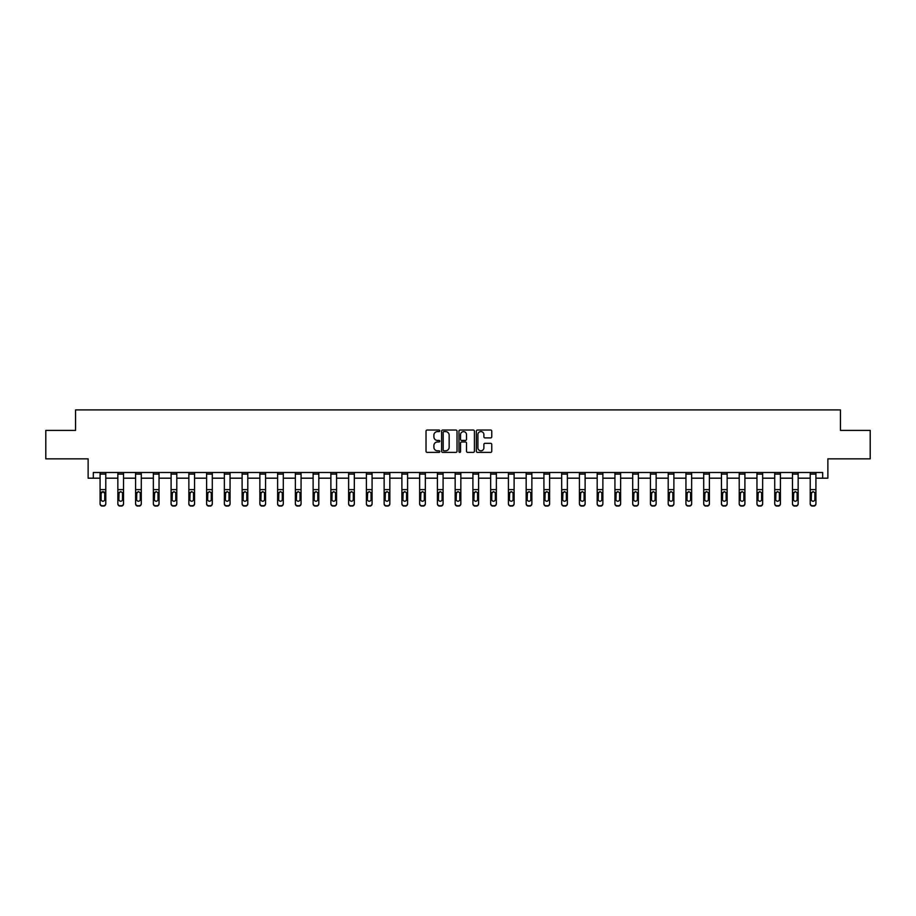 <?xml version="1.0" encoding="UTF-8"?>
<svg xmlns="http://www.w3.org/2000/svg" width="916" height="916" viewBox="0 0 916 916"><rect width="100%" height="100%" fill="white"/><g stroke="black" fill="none" stroke-linecap="round" stroke-linejoin="round"><path stroke-width="1.37" d="M439.795 430.818A0.779 0.779 0 0 0 439.004 430.028L427.142 430.028A1.122 1.122 0 0 0 426.02 431.15L426.02 451.256A1.122 1.122 0 0 0 427.142 452.378L439.004 452.378A0.779 0.779 0 0 0 439.795 451.588A0.779 0.779 0 0 0 439.004 450.809L437.47 450.809A3.572 3.572 0 0 1 433.898 447.237L433.898 445.554A3.572 3.572 0 0 1 437.47 441.981L439.004 441.981A0.779 0.779 0 0 0 439.795 441.203A0.779 0.779 0 0 0 439.004 440.424L437.47 440.424A3.572 3.572 0 0 1 433.898 436.84L433.898 435.169A3.572 3.572 0 0 1 437.47 431.596L439.004 431.596A0.779 0.779 0 0 0 439.795 430.818M93.317 478.186L93.317 472.496L822.683 472.496L822.683 478.186L827.869 478.186L827.869 458.847L870.2 458.847L870.2 430.394L840.441 430.394L840.441 409.91L75.559 409.91L75.559 430.394L45.8 430.394L45.8 458.847L88.131 458.847L88.131 478.186L100.084 478.186M490.644 437.905A1.122 1.122 0 0 0 491.766 436.795L491.766 431.15A1.122 1.122 0 0 0 490.644 430.028L477.465 430.028A1.122 1.122 0 0 0 476.343 431.15L476.343 451.256A1.122 1.122 0 0 0 477.465 452.378L490.644 452.378A1.122 1.122 0 0 0 491.766 451.256L491.766 444.443A1.122 1.122 0 0 0 490.644 443.321L485.011 443.321A1.122 1.122 0 0 0 483.888 444.443L483.888 447.821A2.988 2.988 0 0 1 480.9 450.809A2.988 2.988 0 0 1 477.912 447.821L477.912 434.585A2.988 2.988 0 0 1 480.9 431.596A2.988 2.988 0 0 1 483.888 434.585L483.888 436.795A1.122 1.122 0 0 0 485.011 437.905L490.644 437.905M457.027 431.15A1.122 1.122 0 0 0 455.905 430.028L442.726 430.028A1.122 1.122 0 0 0 441.604 431.15L441.604 451.256A1.122 1.122 0 0 0 442.726 452.378L455.905 452.378A1.122 1.122 0 0 0 457.027 451.256L457.027 431.15M460.095 430.028L473.274 430.028A1.122 1.122 0 0 1 474.396 431.15L474.396 451.256A1.122 1.122 0 0 1 473.274 452.378L467.629 452.378A1.122 1.122 0 0 1 466.519 451.256L466.519 443.104A1.122 1.122 0 0 0 465.397 441.981L461.664 441.981A1.122 1.122 0 0 0 460.542 443.104L460.542 451.588A0.779 0.779 0 0 1 459.763 452.378A0.779 0.779 0 0 1 458.973 451.588L458.973 431.15A1.122 1.122 0 0 1 460.095 430.028M105.775 478.186L117.843 478.186M123.534 478.186L135.591 478.186M141.282 478.186L153.35 478.186M159.041 478.186L171.097 478.186M176.788 478.186L188.856 478.186M194.547 478.186L206.604 478.186M212.294 478.186L224.363 478.186M230.053 478.186L242.11 478.186M247.801 478.186L259.869 478.186M265.56 478.186L277.617 478.186M283.307 478.186L295.376 478.186M301.066 478.186L313.123 478.186M318.814 478.186L330.882 478.186M336.573 478.186L348.63 478.186M354.32 478.186L366.389 478.186M372.079 478.186L384.136 478.186M389.827 478.186L401.895 478.186M407.586 478.186L419.642 478.186M425.333 478.186L437.401 478.186M443.092 478.186L455.16 478.186M460.84 478.186L472.908 478.186M478.599 478.186L490.667 478.186M496.358 478.186L508.414 478.186M514.105 478.186L526.173 478.186M531.864 478.186L543.921 478.186M549.611 478.186L561.68 478.186M567.37 478.186L579.427 478.186M585.118 478.186L597.186 478.186M602.877 478.186L614.934 478.186M620.624 478.186L632.693 478.186M638.383 478.186L650.44 478.186M656.131 478.186L668.199 478.186M673.89 478.186L685.947 478.186M691.637 478.186L703.706 478.186M709.396 478.186L721.453 478.186M727.144 478.186L739.212 478.186M744.903 478.186L756.96 478.186M762.65 478.186L774.718 478.186M780.409 478.186L792.466 478.186M798.157 478.186L810.225 478.186M815.916 478.186L822.683 478.186M443.951 431.596A0.779 0.779 0 0 0 443.172 432.375L443.172 450.031A0.779 0.779 0 0 0 443.951 450.809L445.577 450.809A3.572 3.572 0 0 0 449.149 447.237L449.149 435.169A3.572 3.572 0 0 0 445.577 431.596L443.951 431.596M466.519 434.642A2.988 2.988 0 0 0 463.53 431.654A2.988 2.988 0 0 0 460.542 434.642L460.542 439.302A1.122 1.122 0 0 0 461.664 440.424L465.397 440.424A1.122 1.122 0 0 0 466.519 439.302L466.519 434.642M100.084 492.934L100.084 503.479A2.279 2.256 0 0 0 102.363 505.735L103.497 505.735A2.279 2.256 0 0 0 105.775 503.479L105.775 503.834A2.279 2.256 180 0 1 103.497 506.09L103.497 505.735M104.756 499.77L104.756 499.415A1.821 1.809 180 0 1 102.936 501.224A1.821 1.809 180 0 0 104.756 499.415L104.756 493.277M101.103 499.415L101.103 493.415L101.103 499.415A1.821 1.809 180 0 0 102.936 501.224M101.31 492.579L101.103 493.415L102.936 491.594L100.084 492.579L100.084 503.479M105.775 472.496L105.775 492.579L102.936 491.594L104.756 493.415M105.775 492.579L105.775 503.834M100.084 472.496L100.084 492.579M102.363 505.735L103.497 506.09M102.363 506.09A2.279 2.256 180 0 1 100.084 503.834M117.843 492.934L117.843 503.479A2.279 2.256 0 0 0 120.111 505.735L121.256 505.735A2.279 2.256 0 0 0 123.534 503.479L123.534 503.834A2.279 2.256 180 0 1 121.256 506.09L121.256 505.735M122.504 499.415L122.504 493.415L122.504 499.415A1.821 1.809 180 0 1 120.683 501.224A1.821 1.809 180 0 0 122.504 499.415M118.862 499.77L118.862 499.415A1.821 1.809 180 0 0 120.683 501.224M118.862 499.415L119.069 492.579L120.683 491.594L122.297 492.579L120.683 491.594L118.862 493.277M135.591 492.934L135.591 503.479A2.279 2.256 0 0 0 137.869 505.735L139.003 505.735A2.279 2.256 0 0 0 141.282 503.479L141.282 503.834A2.279 2.256 180 0 1 139.003 506.09L139.003 505.735M140.262 499.415L140.262 493.415L140.262 499.415A1.821 1.809 180 0 1 138.442 501.224A1.821 1.809 180 0 0 140.262 499.415M136.621 499.77L136.621 499.415A1.821 1.809 180 0 0 138.442 501.224M136.621 499.415L136.816 492.579L138.442 491.594L140.056 492.579L138.442 491.594L136.621 493.277M123.534 472.496L123.534 503.834M117.843 472.496L117.843 503.479M120.111 505.735L121.256 506.09M120.111 506.09A2.279 2.256 180 0 1 117.843 503.834M123.534 492.579L122.297 492.579L122.504 493.415M141.282 472.496L141.282 503.834M135.591 472.496L135.591 503.479M137.869 505.735L139.003 506.09M137.869 506.09A2.279 2.256 180 0 1 135.591 503.834M141.282 492.579L140.056 492.579L140.262 493.415M153.35 492.934L153.35 503.479A2.279 2.256 0 0 0 155.617 505.735L156.762 505.735A2.279 2.256 0 0 0 159.041 503.479L159.041 503.834A2.279 2.256 180 0 1 156.762 506.09L156.762 505.735M158.01 499.415L158.01 493.415L158.01 499.415A1.821 1.809 180 0 1 156.189 501.224A1.821 1.809 180 0 0 158.01 499.415M154.369 499.77L154.369 499.415A1.821 1.809 180 0 0 156.189 501.224M154.369 499.415L154.575 492.579L156.189 491.594L157.815 492.579L156.189 491.594L154.369 493.277M159.041 472.496L159.041 503.834M153.35 472.496L153.35 503.479M155.617 505.735L156.762 506.09M155.617 506.09A2.279 2.256 180 0 1 153.35 503.834M159.041 492.579L157.815 492.579L158.01 493.415M171.097 492.934L171.097 503.479A2.279 2.256 0 0 0 173.376 505.735L174.509 505.735A2.279 2.256 0 0 0 176.788 503.479L176.788 503.834A2.279 2.256 180 0 1 174.509 506.09L174.509 505.735M175.769 499.415L175.769 493.415L175.769 499.415A1.821 1.809 180 0 1 173.948 501.224A1.821 1.809 180 0 0 175.769 499.415M172.128 499.77L172.128 499.415A1.821 1.809 180 0 0 173.948 501.224M172.128 499.415L172.322 492.579L173.948 491.594L175.563 492.579L173.948 491.594L172.128 493.277M176.788 472.496L176.788 503.834M171.097 472.496L171.097 503.479M173.376 505.735L174.509 506.09M173.376 506.09A2.279 2.256 180 0 1 171.097 503.834M176.788 492.579L175.563 492.579L175.769 493.415M188.856 492.934L188.856 503.479A2.279 2.256 0 0 0 191.123 505.735L192.268 505.735A2.279 2.256 0 0 0 194.547 503.479L194.547 503.834A2.279 2.256 180 0 1 192.268 506.09L192.268 505.735M193.516 499.415L193.516 493.415L193.516 499.415A1.821 1.809 180 0 1 191.696 501.224A1.821 1.809 180 0 0 193.516 499.415M189.875 499.77L189.875 499.415A1.821 1.809 180 0 0 191.696 501.224M189.875 499.415L190.081 492.579L191.696 491.594L193.322 492.579L191.696 491.594L189.875 493.277M194.547 472.496L194.547 503.834M188.856 472.496L188.856 503.479M191.123 505.735L192.268 506.09M191.123 506.09A2.279 2.256 180 0 1 188.856 503.834M194.547 492.579L193.322 492.579L193.516 493.415M206.604 492.934L206.604 503.479A2.279 2.256 0 0 0 208.882 505.735L210.016 505.735A2.279 2.256 0 0 0 212.294 503.479L212.294 503.834A2.279 2.256 180 0 1 210.016 506.09L210.016 505.735M211.275 499.415L211.275 493.415L211.275 499.415A1.821 1.809 180 0 1 209.455 501.224A1.821 1.809 180 0 0 211.275 499.415M207.634 499.77L207.634 499.415A1.821 1.809 180 0 0 209.455 501.224M207.634 499.415L207.829 492.579L209.455 491.594L211.069 492.579L209.455 491.594L207.634 493.277M212.294 472.496L212.294 503.834M206.604 472.496L206.604 503.479M208.882 505.735L210.016 506.09M208.882 506.09A2.279 2.256 180 0 1 206.604 503.834M212.294 492.579L211.069 492.579L211.275 493.415M224.363 492.934L224.363 503.479A2.279 2.256 0 0 0 226.63 505.735L227.775 505.735A2.279 2.256 0 0 0 230.053 503.479L230.053 503.834A2.279 2.256 180 0 1 227.775 506.09L227.775 505.735M229.023 499.415L229.023 493.415L229.023 499.415A1.821 1.809 180 0 1 227.202 501.224A1.821 1.809 180 0 0 229.023 499.415M225.382 499.77L225.382 499.415A1.821 1.809 180 0 0 227.202 501.224M225.382 499.415L225.588 492.579L227.202 491.594L228.828 492.579L227.202 491.594L225.382 493.277M230.053 472.496L230.053 503.834M224.363 472.496L224.363 503.479M226.63 505.735L227.775 506.09M226.63 506.09A2.279 2.256 180 0 1 224.363 503.834M230.053 492.579L228.828 492.579L229.023 493.415M242.11 492.934L242.11 503.479A2.279 2.256 0 0 0 244.389 505.735L245.522 505.735A2.279 2.256 0 0 0 247.801 503.479L247.801 503.834A2.279 2.256 180 0 1 245.522 506.09L245.522 505.735M246.782 499.415L246.782 493.415L246.782 499.415A1.821 1.809 180 0 1 244.961 501.224A1.821 1.809 180 0 0 246.782 499.415M243.141 499.77L243.141 499.415A1.821 1.809 180 0 0 244.961 501.224M243.141 499.415L243.335 492.579L244.961 491.594L246.576 492.579L244.961 491.594L243.141 493.277M247.801 472.496L247.801 503.834M242.11 472.496L242.11 503.479M244.389 505.735L245.522 506.09M244.389 506.09A2.279 2.256 180 0 1 242.11 503.834M247.801 492.579L246.576 492.579L246.782 493.415M259.869 492.934L259.869 503.479A2.279 2.256 0 0 0 262.148 505.735L263.281 505.735A2.279 2.256 0 0 0 265.56 503.479L265.56 503.834A2.279 2.256 180 0 1 263.281 506.09L263.281 505.735M264.529 499.415L264.529 493.415L264.529 499.415A1.821 1.809 180 0 1 262.709 501.224A1.821 1.809 180 0 0 264.529 499.415M260.888 499.77L260.888 499.415A1.821 1.809 180 0 0 262.709 501.224M260.888 499.415L261.094 492.579L262.709 491.594L264.335 492.579L262.709 491.594L260.888 493.277M277.617 492.934L277.617 503.479A2.279 2.256 0 0 0 279.895 505.735L281.029 505.735A2.279 2.256 0 0 0 283.307 503.479L283.307 503.834A2.279 2.256 180 0 1 281.029 506.09L281.029 505.735M282.288 499.415L282.288 493.415L282.288 499.415A1.821 1.809 180 0 1 280.468 501.224A1.821 1.809 180 0 0 282.288 499.415M278.647 499.77L278.647 499.415A1.821 1.809 180 0 0 280.468 501.224M278.647 499.415L278.842 492.579L280.468 491.594L282.082 492.579L280.468 491.594L278.647 493.277M295.376 492.934L295.376 503.479A2.279 2.256 0 0 0 297.654 505.735L298.788 505.735A2.279 2.256 0 0 0 301.066 503.479L301.066 503.834A2.279 2.256 180 0 1 298.788 506.09L298.788 505.735M300.036 499.415L300.036 493.415L300.036 499.415A1.821 1.809 180 0 1 298.215 501.224A1.821 1.809 180 0 0 300.036 499.415M296.395 499.77L296.395 499.415A1.821 1.809 180 0 0 298.215 501.224M296.395 499.415L296.601 492.579L298.215 491.594L299.841 492.579L298.215 491.594L296.395 493.277M313.123 492.934L313.123 503.479A2.279 2.256 0 0 0 315.402 505.735L316.535 505.735A2.279 2.256 0 0 0 318.814 503.479L318.814 503.834A2.279 2.256 180 0 1 316.535 506.09L316.535 505.735M317.795 499.415L317.795 493.415L317.795 499.415A1.821 1.809 180 0 1 315.974 501.224A1.821 1.809 180 0 0 317.795 499.415M314.154 499.77L314.154 499.415A1.821 1.809 180 0 0 315.974 501.224M314.154 499.415L314.348 492.579L315.974 491.594L317.589 492.579L315.974 491.594L314.154 493.277M330.882 492.934L330.882 503.479A2.279 2.256 0 0 0 333.161 505.735L334.294 505.735A2.279 2.256 0 0 0 336.573 503.479L336.573 503.834A2.279 2.256 180 0 1 334.294 506.09L334.294 505.735M335.542 499.415L335.542 493.415L335.542 499.415A1.821 1.809 180 0 1 333.722 501.224A1.821 1.809 180 0 0 335.542 499.415M331.901 499.77L331.901 499.415A1.821 1.809 180 0 0 333.722 501.224M331.901 499.415L332.107 492.579L333.722 491.594L335.348 492.579L333.722 491.594L331.901 493.277M348.63 492.934L348.63 503.479A2.279 2.256 0 0 0 350.908 505.735L352.053 505.735A2.279 2.256 0 0 0 354.32 503.479L354.32 503.834A2.279 2.256 180 0 1 352.053 506.09L352.053 505.735M353.301 499.415L353.301 493.415L353.301 499.415A1.821 1.809 180 0 1 351.481 501.224A1.821 1.809 180 0 0 353.301 499.415M349.66 499.77L349.66 499.415A1.821 1.809 180 0 0 351.481 501.224M349.66 499.415L349.855 492.579L351.481 491.594L353.095 492.579L351.481 491.594L349.66 493.277M366.389 492.934L366.389 503.479A2.279 2.256 0 0 0 368.667 505.735L369.801 505.735A2.279 2.256 0 0 0 372.079 503.479L372.079 503.834A2.279 2.256 180 0 1 369.801 506.09L369.801 505.735M371.049 499.415L371.049 493.415L371.049 499.415A1.821 1.809 180 0 1 369.228 501.224A1.821 1.809 180 0 0 371.049 499.415M367.408 499.77L367.408 499.415A1.821 1.809 180 0 0 369.228 501.224M367.408 499.415L367.614 492.579L369.228 491.594L370.854 492.579L369.228 491.594L367.408 493.277M384.136 492.934L384.136 503.479A2.279 2.256 0 0 0 386.415 505.735L387.56 505.735A2.279 2.256 0 0 0 389.827 503.479L389.827 503.834A2.279 2.256 180 0 1 387.56 506.09L387.56 505.735M388.808 499.415L388.808 493.415L388.808 499.415A1.821 1.809 180 0 1 386.987 501.224A1.821 1.809 180 0 0 388.808 499.415M385.167 499.77L385.167 499.415A1.821 1.809 180 0 0 386.987 501.224M385.167 499.415L385.361 492.579L386.987 491.594L388.602 492.579L386.987 491.594L385.167 493.277M401.895 492.934L401.895 503.479A2.279 2.256 0 0 0 404.174 505.735L405.307 505.735A2.279 2.256 0 0 0 407.586 503.479L407.586 503.834A2.279 2.256 180 0 1 405.307 506.09L405.307 505.735M406.555 499.415L406.555 493.415L406.555 499.415A1.821 1.809 180 0 1 404.735 501.224A1.821 1.809 180 0 0 406.555 499.415M402.914 499.77L402.914 499.415A1.821 1.809 180 0 0 404.735 501.224M402.914 499.415L403.12 492.579L404.735 491.594L406.361 492.579L404.735 491.594L402.914 493.277M419.642 492.934L419.642 503.479A2.279 2.256 0 0 0 421.921 505.735L423.066 505.735A2.279 2.256 0 0 0 425.333 503.479L425.333 503.834A2.279 2.256 180 0 1 423.066 506.09L423.066 505.735M424.314 499.415L424.314 493.415L424.314 499.415A1.821 1.809 180 0 1 422.494 501.224A1.821 1.809 180 0 0 424.314 499.415M420.673 499.77L420.673 499.415A1.821 1.809 180 0 0 422.494 501.224M420.673 499.415L420.879 492.579L422.494 491.594L424.108 492.579L422.494 491.594L420.673 493.277M265.56 472.496L265.56 503.834M259.869 472.496L259.869 503.479M262.148 505.735L263.281 506.09M262.148 506.09A2.279 2.256 180 0 1 259.869 503.834M265.56 492.579L264.335 492.579L264.529 493.415M283.307 472.496L283.307 503.834M277.617 472.496L277.617 503.479M279.895 505.735L281.029 506.09M279.895 506.09A2.279 2.256 180 0 1 277.617 503.834M283.307 492.579L282.082 492.579L282.288 493.415M301.066 472.496L301.066 503.834M295.376 472.496L295.376 503.479M297.654 505.735L298.788 506.09M297.654 506.09A2.279 2.256 180 0 1 295.376 503.834M301.066 492.579L299.841 492.579L300.036 493.415M318.814 472.496L318.814 503.834M313.123 472.496L313.123 503.479M315.402 505.735L316.535 506.09M315.402 506.09A2.279 2.256 180 0 1 313.123 503.834M318.814 492.579L317.589 492.579L317.795 493.415M336.573 472.496L336.573 503.834M330.882 472.496L330.882 503.479M333.161 505.735L334.294 506.09M333.161 506.09A2.279 2.256 180 0 1 330.882 503.834M336.573 492.579L335.348 492.579L335.542 493.415M354.32 472.496L354.32 503.834M348.63 472.496L348.63 503.479M350.908 505.735L352.053 506.09M350.908 506.09A2.279 2.256 180 0 1 348.63 503.834M354.32 492.579L353.095 492.579L353.301 493.415M372.079 472.496L372.079 503.834M366.389 472.496L366.389 503.479M368.667 505.735L369.801 506.09M368.667 506.09A2.279 2.256 180 0 1 366.389 503.834M372.079 492.579L370.854 492.579L371.049 493.415M389.827 472.496L389.827 503.834M384.136 472.496L384.136 503.479M386.415 505.735L387.56 506.09M386.415 506.09A2.279 2.256 180 0 1 384.136 503.834M389.827 492.579L388.602 492.579L388.808 493.415M407.586 472.496L407.586 503.834M401.895 472.496L401.895 503.479M404.174 505.735L405.307 506.09M404.174 506.09A2.279 2.256 180 0 1 401.895 503.834M407.586 492.579L406.361 492.579L406.555 493.415M425.333 472.496L425.333 503.834M419.642 472.496L419.642 503.479M421.921 505.735L423.066 506.09M421.921 506.09A2.279 2.256 180 0 1 419.642 503.834M425.333 492.579L424.108 492.579L424.314 493.415M437.401 492.934L437.401 503.479A2.279 2.256 0 0 0 439.68 505.735L440.814 505.735A2.279 2.256 0 0 0 443.092 503.479L443.092 503.834A2.279 2.256 180 0 1 440.814 506.09L440.814 505.735M442.073 499.415L442.073 493.415L442.073 499.415A1.821 1.809 180 0 1 440.241 501.224A1.821 1.809 180 0 0 442.073 499.415M438.421 499.77L438.421 499.415A1.821 1.809 180 0 0 440.241 501.224M438.421 499.415L438.627 492.579L440.241 491.594L441.867 492.579L440.241 491.594L438.421 493.277M443.092 472.496L443.092 503.834M437.401 472.496L437.401 503.479M439.68 505.735L440.814 506.09M439.68 506.09A2.279 2.256 180 0 1 437.401 503.834M443.092 492.579L441.867 492.579L442.073 493.415M455.16 492.934L455.16 503.479A2.279 2.256 0 0 0 457.428 505.735L458.572 505.735A2.279 2.256 0 0 0 460.84 503.479L460.84 503.834A2.279 2.256 180 0 1 458.572 506.09L458.572 505.735M459.821 499.415L459.821 493.415L459.821 499.415A1.821 1.809 180 0 1 458 501.224A1.821 1.809 180 0 0 459.821 499.415M456.179 499.77L456.179 499.415A1.821 1.809 180 0 0 458 501.224M456.179 499.415L456.386 492.579L458 491.594L459.614 492.579L458 491.594L456.179 493.277M460.84 472.496L460.84 503.834M455.16 472.496L455.16 503.479M457.428 505.735L458.572 506.09M457.428 506.09A2.279 2.256 180 0 1 455.16 503.834M460.84 492.579L459.614 492.579L459.821 493.415M472.908 492.934L472.908 503.479A2.279 2.256 0 0 0 475.186 505.735L476.32 505.735A2.279 2.256 0 0 0 478.599 503.479L478.599 503.834A2.279 2.256 180 0 1 476.32 506.09L476.32 505.735M477.58 499.415L477.58 493.415L477.58 499.415A1.821 1.809 180 0 1 475.759 501.224A1.821 1.809 180 0 0 477.58 499.415M473.927 499.77L473.927 499.415A1.821 1.809 180 0 0 475.759 501.224M473.927 499.415L474.133 492.579L475.759 491.594L477.373 492.579L475.759 491.594L473.927 493.277M478.599 472.496L478.599 503.834M472.908 472.496L472.908 503.479M475.186 505.735L476.32 506.09M475.186 506.09A2.279 2.256 180 0 1 472.908 503.834M478.599 492.579L477.373 492.579L477.58 493.415M490.667 492.934L490.667 503.479A2.279 2.256 0 0 0 492.934 505.735L494.079 505.735A2.279 2.256 0 0 0 496.358 503.479L496.358 503.834A2.279 2.256 180 0 1 494.079 506.09L494.079 505.735M495.327 499.415L495.327 493.415L495.327 499.415A1.821 1.809 180 0 1 493.506 501.224A1.821 1.809 180 0 0 495.327 499.415M491.686 499.77L491.686 499.415A1.821 1.809 180 0 0 493.506 501.224M491.686 499.415L491.892 492.579L493.506 491.594L495.121 492.579L493.506 491.594L491.686 493.277M496.358 472.496L496.358 503.834M490.667 472.496L490.667 503.479M492.934 505.735L494.079 506.09M492.934 506.09A2.279 2.256 180 0 1 490.667 503.834M496.358 492.579L495.121 492.579L495.327 493.415M508.414 492.934L508.414 503.479A2.279 2.256 0 0 0 510.693 505.735L511.826 505.735A2.279 2.256 0 0 0 514.105 503.479L514.105 503.834A2.279 2.256 180 0 1 511.826 506.09L511.826 505.735M513.086 499.415L513.086 493.415L513.086 499.415A1.821 1.809 180 0 1 511.265 501.224A1.821 1.809 180 0 0 513.086 499.415M509.445 499.77L509.445 499.415A1.821 1.809 180 0 0 511.265 501.224M509.445 499.415L509.64 492.579L511.265 491.594L512.88 492.579L511.265 491.594L509.445 493.277M514.105 472.496L514.105 503.834M508.414 472.496L508.414 503.479M510.693 505.735L511.826 506.09M510.693 506.09A2.279 2.256 180 0 1 508.414 503.834M514.105 492.579L512.88 492.579L513.086 493.415M526.173 492.934L526.173 503.479A2.279 2.256 0 0 0 528.44 505.735L529.585 505.735A2.279 2.256 0 0 0 531.864 503.479L531.864 503.834A2.279 2.256 180 0 1 529.585 506.09L529.585 505.735M530.833 499.415L530.833 493.415L530.833 499.415A1.821 1.809 180 0 1 529.013 501.224A1.821 1.809 180 0 0 530.833 499.415M527.192 499.77L527.192 499.415A1.821 1.809 180 0 0 529.013 501.224M527.192 499.415L527.398 492.579L529.013 491.594L530.639 492.579L529.013 491.594L527.192 493.277M531.864 472.496L531.864 503.834M526.173 472.496L526.173 503.479M528.44 505.735L529.585 506.09M528.44 506.09A2.279 2.256 180 0 1 526.173 503.834M531.864 492.579L530.639 492.579L530.833 493.415M543.921 492.934L543.921 503.479A2.279 2.256 0 0 0 546.199 505.735L547.333 505.735A2.279 2.256 0 0 0 549.611 503.479L549.611 503.834A2.279 2.256 180 0 1 547.333 506.09L547.333 505.735M548.592 499.415L548.592 493.415L548.592 499.415A1.821 1.809 180 0 1 546.772 501.224A1.821 1.809 180 0 0 548.592 499.415M544.951 499.77L544.951 499.415A1.821 1.809 180 0 0 546.772 501.224M544.951 499.415L545.146 492.579L546.772 491.594L548.386 492.579L546.772 491.594L544.951 493.277M549.611 472.496L549.611 503.834M543.921 472.496L543.921 503.479M546.199 505.735L547.333 506.09M546.199 506.09A2.279 2.256 180 0 1 543.921 503.834M549.611 492.579L548.386 492.579L548.592 493.415M561.68 492.934L561.68 503.479A2.279 2.256 0 0 0 563.947 505.735L565.092 505.735A2.279 2.256 0 0 0 567.37 503.479L567.37 503.834A2.279 2.256 180 0 1 565.092 506.09L565.092 505.735M566.34 499.415L566.34 493.415L566.34 499.415A1.821 1.809 180 0 1 564.519 501.224A1.821 1.809 180 0 0 566.34 499.415M562.699 499.77L562.699 499.415A1.821 1.809 180 0 0 564.519 501.224M562.699 499.415L562.905 492.579L564.519 491.594L566.145 492.579L564.519 491.594L562.699 493.277M579.427 492.934L579.427 503.479A2.279 2.256 0 0 0 581.706 505.735L582.839 505.735A2.279 2.256 0 0 0 585.118 503.479L585.118 503.834A2.279 2.256 180 0 1 582.839 506.09L582.839 505.735M584.099 499.415L584.099 493.415L584.099 499.415A1.821 1.809 180 0 1 582.278 501.224A1.821 1.809 180 0 0 584.099 499.415M580.458 499.77L580.458 499.415A1.821 1.809 180 0 0 582.278 501.224M580.458 499.415L580.652 492.579L582.278 491.594L583.893 492.579L582.278 491.594L580.458 493.277M597.186 492.934L597.186 503.479A2.279 2.256 0 0 0 599.465 505.735L600.598 505.735A2.279 2.256 0 0 0 602.877 503.479L602.877 503.834A2.279 2.256 180 0 1 600.598 506.09L600.598 505.735M601.846 499.415L601.846 493.415L601.846 499.415A1.821 1.809 180 0 1 600.026 501.224A1.821 1.809 180 0 0 601.846 499.415M598.205 499.77L598.205 499.415A1.821 1.809 180 0 0 600.026 501.224M598.205 499.415L598.411 492.579L600.026 491.594L601.652 492.579L600.026 491.594L598.205 493.277M614.934 492.934L614.934 503.479A2.279 2.256 0 0 0 617.212 505.735L618.346 505.735A2.279 2.256 0 0 0 620.624 503.479L620.624 503.834A2.279 2.256 180 0 1 618.346 506.09L618.346 505.735M619.605 499.415L619.605 493.415L619.605 499.415A1.821 1.809 180 0 1 617.785 501.224A1.821 1.809 180 0 0 619.605 499.415M615.964 499.77L615.964 499.415A1.821 1.809 180 0 0 617.785 501.224M615.964 499.415L616.159 492.579L617.785 491.594L619.399 492.579L617.785 491.594L615.964 493.277M632.693 492.934L632.693 503.479A2.279 2.256 0 0 0 634.971 505.735L636.105 505.735A2.279 2.256 0 0 0 638.383 503.479L638.383 503.834A2.279 2.256 180 0 1 636.105 506.09L636.105 505.735M637.353 499.415L637.353 493.415L637.353 499.415A1.821 1.809 180 0 1 635.532 501.224A1.821 1.809 180 0 0 637.353 499.415M633.712 499.77L633.712 499.415A1.821 1.809 180 0 0 635.532 501.224M633.712 499.415L633.918 492.579L635.532 491.594L637.158 492.579L635.532 491.594L633.712 493.277M650.44 492.934L650.44 503.479A2.279 2.256 0 0 0 652.719 505.735L653.852 505.735A2.279 2.256 0 0 0 656.131 503.479L656.131 503.834A2.279 2.256 180 0 1 653.852 506.09L653.852 505.735M655.112 499.415L655.112 493.415L655.112 499.415A1.821 1.809 180 0 1 653.291 501.224A1.821 1.809 180 0 0 655.112 499.415M651.471 499.77L651.471 499.415A1.821 1.809 180 0 0 653.291 501.224M651.471 499.415L651.665 492.579L653.291 491.594L654.906 492.579L653.291 491.594L651.471 493.277M668.199 492.934L668.199 503.479A2.279 2.256 0 0 0 670.478 505.735L671.611 505.735A2.279 2.256 0 0 0 673.89 503.479L673.89 503.834A2.279 2.256 180 0 1 671.611 506.09L671.611 505.735M672.859 499.415L672.859 493.415L672.859 499.415A1.821 1.809 180 0 1 671.039 501.224A1.821 1.809 180 0 0 672.859 499.415M669.218 499.77L669.218 499.415A1.821 1.809 180 0 0 671.039 501.224M669.218 499.415L669.424 492.579L671.039 491.594L672.665 492.579L671.039 491.594L669.218 493.277M685.947 492.934L685.947 503.479A2.279 2.256 0 0 0 688.225 505.735L689.37 505.735A2.279 2.256 0 0 0 691.637 503.479L691.637 503.834A2.279 2.256 180 0 1 689.37 506.09L689.37 505.735M690.618 499.415L690.618 493.415L690.618 499.415A1.821 1.809 180 0 1 688.798 501.224A1.821 1.809 180 0 0 690.618 499.415M686.977 499.77L686.977 499.415A1.821 1.809 180 0 0 688.798 501.224M686.977 499.415L687.172 492.579L688.798 491.594L690.412 492.579L688.798 491.594L686.977 493.277M703.706 492.934L703.706 503.479A2.279 2.256 0 0 0 705.984 505.735L707.118 505.735A2.279 2.256 0 0 0 709.396 503.479L709.396 503.834A2.279 2.256 180 0 1 707.118 506.09L707.118 505.735M708.366 499.415L708.366 493.415L708.366 499.415A1.821 1.809 180 0 1 706.545 501.224A1.821 1.809 180 0 0 708.366 499.415M704.725 499.77L704.725 499.415A1.821 1.809 180 0 0 706.545 501.224M704.725 499.415L704.931 492.579L706.545 491.594L708.171 492.579L706.545 491.594L704.725 493.277M721.453 492.934L721.453 503.479A2.279 2.256 0 0 0 723.732 505.735L724.877 505.735A2.279 2.256 0 0 0 727.144 503.479L727.144 503.834A2.279 2.256 180 0 1 724.877 506.09L724.877 505.735M726.125 499.415L726.125 493.415L726.125 499.415A1.821 1.809 180 0 1 724.304 501.224A1.821 1.809 180 0 0 726.125 499.415M722.484 499.77L722.484 499.415A1.821 1.809 180 0 0 724.304 501.224M722.484 499.415L722.678 492.579L724.304 491.594L725.919 492.579L724.304 491.594L722.484 493.277M567.37 472.496L567.37 503.834M561.68 472.496L561.68 503.479M563.947 505.735L565.092 506.09M563.947 506.09A2.279 2.256 180 0 1 561.68 503.834M567.37 492.579L566.145 492.579L566.34 493.415M585.118 472.496L585.118 503.834M579.427 472.496L579.427 503.479M581.706 505.735L582.839 506.09M581.706 506.09A2.279 2.256 180 0 1 579.427 503.834M585.118 492.579L583.893 492.579L584.099 493.415M602.877 472.496L602.877 503.834M597.186 472.496L597.186 503.479M599.465 505.735L600.598 506.09M599.465 506.09A2.279 2.256 180 0 1 597.186 503.834M602.877 492.579L601.652 492.579L601.846 493.415M620.624 472.496L620.624 503.834M614.934 472.496L614.934 503.479M617.212 505.735L618.346 506.09M617.212 506.09A2.279 2.256 180 0 1 614.934 503.834M620.624 492.579L619.399 492.579L619.605 493.415M638.383 472.496L638.383 503.834M632.693 472.496L632.693 503.479M634.971 505.735L636.105 506.09M634.971 506.09A2.279 2.256 180 0 1 632.693 503.834M638.383 492.579L637.158 492.579L637.353 493.415M656.131 472.496L656.131 503.834M650.44 472.496L650.44 503.479M652.719 505.735L653.852 506.09M652.719 506.09A2.279 2.256 180 0 1 650.44 503.834M656.131 492.579L654.906 492.579L655.112 493.415M673.89 472.496L673.89 503.834M668.199 472.496L668.199 503.479M670.478 505.735L671.611 506.09M670.478 506.09A2.279 2.256 180 0 1 668.199 503.834M673.89 492.579L672.665 492.579L672.859 493.415M691.637 472.496L691.637 503.834M685.947 472.496L685.947 503.479M688.225 505.735L689.37 506.09M688.225 506.09A2.279 2.256 180 0 1 685.947 503.834M691.637 492.579L690.412 492.579L690.618 493.415M709.396 472.496L709.396 503.834M703.706 472.496L703.706 503.479M705.984 505.735L707.118 506.09M705.984 506.09A2.279 2.256 180 0 1 703.706 503.834M709.396 492.579L708.171 492.579L708.366 493.415M727.144 472.496L727.144 503.479M721.453 472.496L721.453 503.479M723.732 505.735L724.877 506.09M723.732 506.09A2.279 2.256 180 0 1 721.453 503.834M727.144 492.579L725.919 492.579L726.125 493.415M739.212 492.934L739.212 503.479A2.279 2.256 0 0 0 741.491 505.735L742.624 505.735A2.279 2.256 0 0 0 744.903 503.479L744.903 503.834A2.279 2.256 180 0 1 742.624 506.09L742.624 505.735M743.872 499.415L743.872 493.415L743.872 499.415A1.821 1.809 180 0 1 742.052 501.224A1.821 1.809 180 0 0 743.872 499.415M740.231 499.77L740.231 499.415A1.821 1.809 180 0 0 742.052 501.224M740.231 499.415L740.437 492.579L742.052 491.594L743.678 492.579L742.052 491.594L740.231 493.277M744.903 472.496L744.903 503.834M739.212 472.496L739.212 503.479M741.491 505.735L742.624 506.09M741.491 506.09A2.279 2.256 180 0 1 739.212 503.834M744.903 492.579L743.678 492.579L743.872 493.415M756.96 492.934L756.96 503.479A2.279 2.256 0 0 0 759.238 505.735L760.383 505.735A2.279 2.256 0 0 0 762.65 503.479L762.65 503.834A2.279 2.256 180 0 1 760.383 506.09L760.383 505.735M761.631 499.415L761.631 493.415L761.631 499.415A1.821 1.809 180 0 1 759.811 501.224A1.821 1.809 180 0 0 761.631 499.415M757.99 499.77L757.99 499.415A1.821 1.809 180 0 0 759.811 501.224M757.99 499.415L758.185 492.579L759.811 491.594L761.425 492.579L759.811 491.594L757.99 493.277M762.65 472.496L762.65 503.834M756.96 472.496L756.96 503.479M759.238 505.735L760.383 506.09M759.238 506.09A2.279 2.256 180 0 1 756.96 503.834M762.65 492.579L761.425 492.579L761.631 493.415M774.718 492.934L774.718 503.479A2.279 2.256 0 0 0 776.997 505.735L778.131 505.735A2.279 2.256 0 0 0 780.409 503.479L780.409 503.834A2.279 2.256 180 0 1 778.131 506.09L778.131 505.735M779.379 499.415L779.379 493.415L779.379 499.415A1.821 1.809 180 0 1 777.558 501.224A1.821 1.809 180 0 0 779.379 499.415M775.738 499.77L775.738 499.415A1.821 1.809 180 0 0 777.558 501.224M775.738 499.415L775.944 492.579L777.558 491.594L779.184 492.579L777.558 491.594L775.738 493.277M780.409 472.496L780.409 503.834M774.718 472.496L774.718 503.479M776.997 505.735L778.131 506.09M776.997 506.09A2.279 2.256 180 0 1 774.718 503.834M780.409 492.579L779.184 492.579L779.379 493.415M792.466 492.934L792.466 503.479A2.279 2.256 0 0 0 794.745 505.735L795.889 505.735A2.279 2.256 0 0 0 798.157 503.479L798.157 503.834A2.279 2.256 180 0 1 795.889 506.09L795.889 505.735M797.138 499.415L797.138 493.415L797.138 499.415A1.821 1.809 180 0 1 795.317 501.224A1.821 1.809 180 0 0 797.138 499.415M793.496 499.77L793.496 499.415A1.821 1.809 180 0 0 795.317 501.224M793.496 499.415L793.703 492.579L795.317 491.594L796.931 492.579L795.317 491.594L793.496 493.277M798.157 472.496L798.157 503.479M792.466 472.496L792.466 503.479M794.745 505.735L795.889 506.09M794.745 506.09A2.279 2.256 180 0 1 792.466 503.834M798.157 492.579L796.931 492.579L797.138 493.415M810.225 492.934L810.225 503.479A2.279 2.256 0 0 0 812.503 505.735L813.637 505.735A2.279 2.256 0 0 0 815.916 503.479L815.916 503.834A2.279 2.256 180 0 1 813.637 506.09L813.637 505.735M814.897 499.415L814.897 493.415L814.897 499.415A1.821 1.809 180 0 1 813.065 501.224A1.821 1.809 180 0 0 814.897 499.415M811.244 499.77L811.244 499.415A1.821 1.809 180 0 0 813.065 501.224M811.244 499.415L811.45 492.579L813.065 491.594L814.69 492.579L813.065 491.594L811.244 493.277M815.916 472.496L815.916 503.479M810.225 472.496L810.225 503.479M812.503 505.735L813.637 506.09M812.503 506.09A2.279 2.256 180 0 1 810.225 503.834M815.916 492.579L814.69 492.579L814.897 493.415M100.084 472.519L105.775 472.519M100.084 489.636L105.775 489.636M100.084 474.087L105.775 474.087M117.843 472.519L123.534 472.519M117.843 492.579L119.069 492.579M117.843 489.636L123.534 489.636M117.843 474.087L123.534 474.087M135.591 472.519L141.282 472.519M135.591 492.579L136.816 492.579M135.591 489.636L141.282 489.636M135.591 474.087L141.282 474.087M153.35 472.519L159.041 472.519M153.35 492.579L154.575 492.579M153.35 489.636L159.041 489.636M153.35 474.087L159.041 474.087M171.097 472.519L176.788 472.519M171.097 492.579L172.322 492.579M171.097 489.636L176.788 489.636M171.097 474.087L176.788 474.087M188.856 472.519L194.547 472.519M188.856 492.579L190.081 492.579M188.856 489.636L194.547 489.636M188.856 474.087L194.547 474.087M206.604 472.519L212.294 472.519M206.604 492.579L207.829 492.579M206.604 489.636L212.294 489.636M206.604 474.087L212.294 474.087M224.363 472.519L230.053 472.519M224.363 492.579L225.588 492.579M224.363 489.636L230.053 489.636M224.363 474.087L230.053 474.087M242.11 472.519L247.801 472.519M242.11 492.579L243.335 492.579M242.11 489.636L247.801 489.636M242.11 474.087L247.801 474.087M259.869 472.519L265.56 472.519M259.869 492.579L261.094 492.579M259.869 489.636L265.56 489.636M259.869 474.087L265.56 474.087M277.617 472.519L283.307 472.519M277.617 492.579L278.842 492.579M277.617 489.636L283.307 489.636M277.617 474.087L283.307 474.087M295.376 472.519L301.066 472.519M295.376 492.579L296.601 492.579M295.376 489.636L301.066 489.636M295.376 474.087L301.066 474.087M313.123 472.519L318.814 472.519M313.123 492.579L314.348 492.579M313.123 489.636L318.814 489.636M313.123 474.087L318.814 474.087M330.882 472.519L336.573 472.519M330.882 492.579L332.107 492.579M330.882 489.636L336.573 489.636M330.882 474.087L336.573 474.087M348.63 472.519L354.32 472.519M348.63 492.579L349.855 492.579M348.63 489.636L354.32 489.636M348.63 474.087L354.32 474.087M366.389 472.519L372.079 472.519M366.389 492.579L367.614 492.579M366.389 489.636L372.079 489.636M366.389 474.087L372.079 474.087M384.136 472.519L389.827 472.519M384.136 492.579L385.361 492.579M384.136 489.636L389.827 489.636M384.136 474.087L389.827 474.087M401.895 472.519L407.586 472.519M401.895 492.579L403.12 492.579M401.895 489.636L407.586 489.636M401.895 474.087L407.586 474.087M419.642 472.519L425.333 472.519M419.642 492.579L420.879 492.579M419.642 489.636L425.333 489.636M419.642 474.087L425.333 474.087M437.401 472.519L443.092 472.519M437.401 492.579L438.627 492.579M437.401 489.636L443.092 489.636M437.401 474.087L443.092 474.087M455.16 472.519L460.84 472.519M455.16 492.579L456.386 492.579M455.16 489.636L460.84 489.636M455.16 474.087L460.84 474.087M472.908 472.519L478.599 472.519M472.908 492.579L474.133 492.579M472.908 489.636L478.599 489.636M472.908 474.087L478.599 474.087M490.667 472.519L496.358 472.519M490.667 492.579L491.892 492.579M490.667 489.636L496.358 489.636M490.667 474.087L496.358 474.087M508.414 472.519L514.105 472.519M508.414 492.579L509.64 492.579M508.414 489.636L514.105 489.636M508.414 474.087L514.105 474.087M526.173 472.519L531.864 472.519M526.173 492.579L527.398 492.579M526.173 489.636L531.864 489.636M526.173 474.087L531.864 474.087M543.921 472.519L549.611 472.519M543.921 492.579L545.146 492.579M543.921 489.636L549.611 489.636M543.921 474.087L549.611 474.087M561.68 472.519L567.37 472.519M561.68 492.579L562.905 492.579M561.68 489.636L567.37 489.636M561.68 474.087L567.37 474.087M579.427 472.519L585.118 472.519M579.427 492.579L580.652 492.579M579.427 489.636L585.118 489.636M579.427 474.087L585.118 474.087M597.186 472.519L602.877 472.519M597.186 492.579L598.411 492.579M597.186 489.636L602.877 489.636M597.186 474.087L602.877 474.087M614.934 472.519L620.624 472.519M614.934 492.579L616.159 492.579M614.934 489.636L620.624 489.636M614.934 474.087L620.624 474.087M632.693 472.519L638.383 472.519M632.693 492.579L633.918 492.579M632.693 489.636L638.383 489.636M632.693 474.087L638.383 474.087M650.44 472.519L656.131 472.519M650.44 492.579L651.665 492.579M650.44 489.636L656.131 489.636M650.44 474.087L656.131 474.087M668.199 472.519L673.89 472.519M668.199 492.579L669.424 492.579M668.199 489.636L673.89 489.636M668.199 474.087L673.89 474.087M685.947 472.519L691.637 472.519M685.947 492.579L687.172 492.579M685.947 489.636L691.637 489.636M685.947 474.087L691.637 474.087M703.706 472.519L709.396 472.519M703.706 492.579L704.931 492.579M703.706 489.636L709.396 489.636M703.706 474.087L709.396 474.087M721.453 472.519L727.144 472.519M721.453 492.579L722.678 492.579M721.453 489.636L727.144 489.636M721.453 474.087L727.144 474.087M739.212 472.519L744.903 472.519M739.212 492.579L740.437 492.579M739.212 489.636L744.903 489.636M739.212 474.087L744.903 474.087M756.96 472.519L762.65 472.519M756.96 492.579L758.185 492.579M756.96 489.636L762.65 489.636M756.96 474.087L762.65 474.087M774.718 472.519L780.409 472.519M774.718 492.579L775.944 492.579M774.718 489.636L780.409 489.636M774.718 474.087L780.409 474.087M792.466 472.519L798.157 472.519M792.466 492.579L793.703 492.579M792.466 489.636L798.157 489.636M792.466 474.087L798.157 474.087M810.225 472.519L815.916 472.519M810.225 492.579L811.45 492.579M810.225 489.636L815.916 489.636M810.225 474.087L815.916 474.087"/></g></svg>
